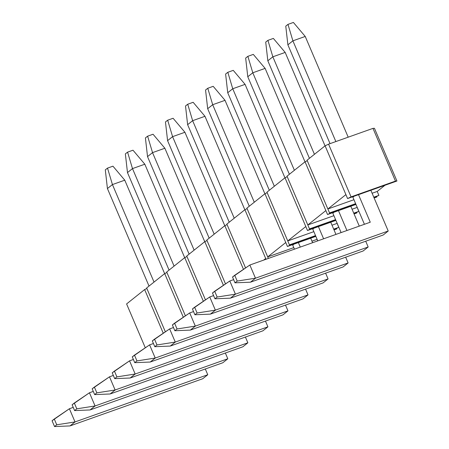 <?xml version="1.0" encoding="UTF-8"?>
<svg xmlns="http://www.w3.org/2000/svg" width="449" height="449" viewBox="0 0 449 449"><rect width="100%" height="100%" fill="white"/><g stroke="black" fill="none" stroke-linecap="round" stroke-linejoin="round"><path stroke-width="0.67" d="M105.307 169.868L107.513 168.111L112.946 166.181L124.771 180.178L164.637 273.637L124.771 180.178L112.435 184.567L107.423 188.558L149.017 286.075L107.423 188.558L105.307 169.868L107.513 168.111L112.946 166.181L124.771 180.178L112.435 184.567L154.029 282.084L112.435 184.567L107.513 168.111L112.435 184.567L107.423 188.558L105.307 169.868M205.305 368.983L207.764 374.741L202.746 378.731L207.764 374.741L75.022 421.931L70.005 425.921L202.746 378.731L70.005 425.921L54.537 426.55L56.742 424.793L54.273 418.996L52.067 420.752L54.537 426.55L56.742 424.793L54.273 418.996L69.399 408.747L73.226 407.383L69.399 408.747L75.022 421.931L207.764 374.741L205.305 368.983M69.399 408.747L75.022 421.931L56.742 424.793L75.022 421.931L70.005 425.921L54.537 426.55L52.067 420.752L69.399 408.747M163.262 333.225L144.64 289.56L126.596 303.934L145.296 347.784L126.596 303.934L144.64 289.56L146.868 288.483L144.64 289.56L163.262 333.225M125.361 153.895L127.567 152.138L132.994 150.207L144.825 164.211L184.685 257.664L144.825 164.211L132.489 168.594L127.477 172.59L169.071 270.102L127.477 172.59L125.361 153.895L127.567 152.138L132.994 150.207L144.825 164.211L132.489 168.594L174.083 266.111L132.489 168.594L127.567 152.138L132.489 168.594L127.477 172.59L125.361 153.895M225.353 353.015L227.811 358.773L222.799 362.764L227.811 358.773L95.07 405.958L90.058 409.948L222.799 362.764L90.058 409.948L74.59 410.582L76.796 408.826L74.321 403.022L72.115 404.779L74.59 410.582L76.796 408.826L74.321 403.022L89.446 392.774L93.28 391.416L89.446 392.774L95.07 405.958L227.811 358.773L225.353 353.015M89.446 392.774L95.07 405.958L76.796 408.826L95.07 405.958L90.058 409.948L74.59 410.582L72.115 404.779L89.446 392.774M145.414 137.927L147.62 136.17L153.047 134.24L164.873 148.237L204.738 241.697L164.873 148.237L152.537 152.626L147.525 156.617L189.119 254.134L147.525 156.617L145.414 137.927L147.62 136.17L153.047 134.24L164.873 148.237L152.537 152.626L194.131 250.144L152.537 152.626L147.62 136.17L152.537 152.626L147.525 156.617L145.414 137.927M245.407 337.042L247.865 342.8L242.847 346.796L247.865 342.8L115.124 389.99L110.112 393.981L242.847 346.796L110.112 393.981L94.644 394.609L96.849 392.853L94.374 387.055L92.168 388.812L94.644 394.609L96.849 392.853L94.374 387.055L109.5 376.806L113.328 375.443L109.5 376.806L115.124 389.99L247.865 342.8L245.407 337.042M109.5 376.806L115.124 389.99L96.849 392.853L115.124 389.99L110.112 393.981L94.644 394.609L92.168 388.812L109.5 376.806M165.462 121.954L167.668 120.197L173.095 118.272L184.926 132.27L224.786 225.724L184.926 132.27L172.59 136.653L167.578 140.649L209.172 238.166L167.578 140.649L165.462 121.954L167.668 120.197L173.095 118.272L184.926 132.27L172.59 136.653L214.184 234.17L172.59 136.653L167.668 120.197L172.59 136.653L167.578 140.649L165.462 121.954M265.46 321.074L267.913 326.833L262.901 330.823L267.913 326.833L135.171 374.017L130.159 378.013L262.901 330.823L130.159 378.013L114.691 378.642L116.897 376.885L114.422 371.082L112.216 372.838L114.691 378.642L116.897 376.885L114.422 371.082L129.548 360.839L133.381 359.475L129.548 360.839L135.171 374.017L267.913 326.833L265.46 321.074M129.548 360.839L135.171 374.017L116.897 376.885L135.171 374.017L130.159 378.013L114.691 378.642L112.216 372.838L129.548 360.839M185.516 105.986L187.721 104.23L193.149 102.299L204.974 116.297L244.84 209.756L204.974 116.297L192.638 120.686L187.626 124.676L229.22 222.193L187.626 124.676L185.516 105.986L187.721 104.23L193.149 102.299L204.974 116.297L192.638 120.686L234.232 218.203L192.638 120.686L187.721 104.23L192.638 120.686L187.626 124.676L185.516 105.986M285.508 305.101L287.966 310.86L282.954 314.856L287.966 310.86L155.225 358.049L150.213 362.04L282.954 314.856L150.213 362.04L134.745 362.669L136.951 360.912L134.476 355.114L132.27 356.871L134.745 362.669L136.951 360.912L134.476 355.114L149.601 344.866L153.429 343.507L149.601 344.866L155.225 358.049L287.966 310.86L285.508 305.101M149.601 344.866L155.225 358.049L136.951 360.912L155.225 358.049L150.213 362.04L134.745 362.669L132.27 356.871L149.601 344.866M205.563 90.019L207.769 88.262L213.196 86.331L225.028 100.329L264.888 193.788L225.028 100.329L212.691 104.712L207.679 108.709L249.274 206.226L207.679 108.709L205.563 90.019L207.769 88.262L213.196 86.331L225.028 100.329L212.691 104.712L254.286 202.23L212.691 104.712L207.769 88.262L212.691 104.712L207.679 108.709L205.563 90.019M305.561 289.134L308.014 294.892L303.002 298.882L308.014 294.892L175.273 342.076L170.261 346.072L303.002 298.882L170.261 346.072L154.793 346.701L156.998 344.944L154.523 339.141L152.318 340.898L154.793 346.701L156.998 344.944L154.523 339.141L169.649 328.898L173.482 327.534L169.649 328.898L175.273 342.076L308.014 294.892L305.561 289.134M169.649 328.898L175.273 342.076L156.998 344.944L175.273 342.076L170.261 346.072L154.793 346.701L152.318 340.898L169.649 328.898M225.617 74.046L227.823 72.289L233.25 70.358L245.081 84.361L284.941 177.815L245.081 84.361L232.739 88.745L227.727 92.735L269.321 190.253L227.727 92.735L225.617 74.046L227.823 72.289L233.25 70.358L245.081 84.361L232.739 88.745L274.339 186.262L232.739 88.745L227.823 72.289L232.739 88.745L227.727 92.735L225.617 74.046M310.697 238.2L312.616 242.707L310.697 238.2M325.609 273.16L328.067 278.919L323.056 282.915L328.067 278.919L195.326 326.109L190.314 330.099L323.056 282.915L190.314 330.099L174.846 330.728L177.052 328.971L174.577 323.173L172.371 324.93L174.846 330.728L177.052 328.971L174.577 323.173L189.703 312.925L193.53 311.567L189.703 312.925L195.326 326.109L328.067 278.919L325.609 273.16M300.28 247.09L298.361 242.583L300.28 247.09M292.726 245.126L294.449 249.161L292.726 245.126L293.949 244.149L292.726 245.126M189.703 312.925L195.326 326.109L177.052 328.971L195.326 326.109L190.314 330.099L174.846 330.728L172.371 324.93L189.703 312.925M245.665 58.078L247.87 56.321L253.298 54.391L265.129 68.388L304.989 161.848L265.129 68.388L252.793 72.777L247.781 76.768L289.375 174.285L247.781 76.768L245.665 58.078L247.87 56.321L253.298 54.391L265.129 68.388L252.793 72.777L294.387 170.294L252.793 72.777L247.87 56.321L252.793 72.777L247.781 76.768L245.665 58.078M330.745 222.227L335.942 234.412L330.745 222.227M345.663 257.193L348.115 262.951L343.103 266.942L348.115 262.951L215.374 310.141L210.362 314.132L343.103 266.942L210.362 314.132L194.894 314.76L197.1 313.004L194.625 307.206L192.419 308.963L194.894 314.76L197.1 313.004L194.625 307.206L209.756 296.957L213.584 295.594L209.756 296.957L215.374 310.141L348.115 262.951L345.663 257.193M323.606 238.801L318.408 226.616L323.606 238.801M312.779 229.158L317.774 240.872L312.779 229.158L314.003 228.182L312.779 229.158M209.756 296.957L215.374 310.141L197.1 313.004L215.374 310.141L210.362 314.132L194.894 314.76L192.419 308.963L209.756 296.957M265.718 42.105L267.924 40.348L273.351 38.418L285.182 52.421L325.042 145.874L285.182 52.421L272.846 56.804L267.829 60.795L309.423 158.312L267.829 60.795L265.718 42.105L267.924 40.348L273.351 38.418L285.182 52.421L272.846 56.804L314.44 154.321L272.846 56.804L267.924 40.348L272.846 56.804L267.829 60.795L265.718 42.105M350.798 206.259L359.273 226.122L350.798 206.259M365.711 241.225L368.169 246.984L363.157 250.974L368.169 246.984L235.428 294.168L230.416 298.158L363.157 250.974L230.416 298.158L214.948 298.793L217.153 297.036L214.678 291.233L212.472 292.989L214.948 298.793L217.153 297.036L214.678 291.233L229.804 280.984L233.632 279.626L229.804 280.984L235.428 294.168L368.169 246.984L365.711 241.225M346.931 230.505L338.462 210.643L346.931 230.505M332.832 213.185L341.1 232.582L332.832 213.185L334.05 212.214L332.832 213.185M229.804 280.984L235.428 294.168L217.153 297.036L235.428 294.168L230.416 298.158L214.948 298.793L212.472 292.989L229.804 280.984M285.766 26.137L287.972 24.381L293.399 22.45L305.23 36.448L348.194 137.181L305.23 36.448L292.894 40.837L287.882 44.827L330.026 143.635L287.882 44.827L285.766 26.137L287.972 24.381L293.399 22.45L305.23 36.448L292.894 40.837L335.858 141.564L292.894 40.837L287.972 24.381L292.894 40.837L287.882 44.827L285.766 26.137M370.852 190.292L388.217 231.011L383.205 235.007L388.217 231.011L255.475 278.2L250.463 282.191L383.205 235.007L250.463 282.191L234.995 282.819L237.201 281.063L234.726 275.265L232.52 277.022L234.995 282.819L237.201 281.063L234.726 275.265L249.857 265.017L370.262 222.216L358.51 194.675L370.262 222.216L249.857 265.017L255.475 278.2L388.217 231.011L370.852 190.292M352.88 197.218L364.425 224.287L352.88 197.218L354.104 196.241L352.88 197.218M249.857 265.017L255.475 278.2L237.201 281.063L255.475 278.2L250.463 282.191L234.995 282.819L232.52 277.022L249.857 265.017M183.315 317.252L164.693 273.593L146.649 287.966L165.35 331.811L146.649 287.966L164.693 273.593L166.921 272.515L164.693 273.593L183.315 317.252M203.369 301.285L184.741 257.619L166.697 271.993L185.398 315.843L166.697 271.993L184.741 257.619L186.969 256.547L184.741 257.619L203.369 301.285M223.417 285.311L204.795 241.652L186.75 256.025L205.451 299.87L186.75 256.025L204.795 241.652L207.023 240.574L204.795 241.652L223.417 285.311M243.47 269.344L224.842 225.679L206.798 240.052L225.499 283.903L206.798 240.052L224.842 225.679L227.071 224.607L224.842 225.679L243.47 269.344M263.681 260.106L265.701 258.489L244.896 209.711L226.852 224.085L245.552 267.93L226.852 224.085L244.896 209.711L247.124 208.633L244.896 209.711L266.033 259.264L265.701 258.489L263.681 260.106M290.907 244.795L315.692 235.983L290.907 244.795L287.439 246.467L315.855 236.365L287.439 246.467L264.944 193.744L246.899 208.112L267.705 256.895L285.755 242.522L264.944 193.744L246.899 208.112L268.367 258.439L267.705 256.895L285.755 242.522L287.439 246.467L290.907 244.795L315.692 235.983L290.907 244.795L289.442 244.873L290.907 244.795M333.86 229.523L338.787 227.329L333.697 229.142L338.787 227.329L337.104 223.383L332.013 225.19L337.104 223.383L338.787 227.329L333.86 229.523M317.112 239.306L311.96 241.164L317.056 239.351L317.712 240.894L317.112 239.306M334.022 229.905L336.784 228.928L335.319 229.007L336.784 228.928L336.559 228.406L336.784 228.928L334.022 229.905M267.172 192.666L264.944 193.744L267.172 192.666M293.792 247.624L267.705 256.895L293.792 247.624M315.529 235.596L289.442 244.873L287.758 240.922L305.803 226.549L284.997 177.77L266.953 192.144L289.442 244.873L315.529 235.596M310.955 228.822L335.74 220.01L310.955 228.822L307.486 230.5L335.903 220.397L307.486 230.5L284.997 177.77L266.953 192.144L287.758 240.922L305.803 226.549L307.486 230.5L310.955 228.822L335.74 220.01L310.955 228.822L309.49 228.9L310.955 228.822M353.907 213.556L358.841 211.361L353.745 213.168L358.841 211.361L357.157 207.41L352.061 209.223L357.157 207.41L358.841 211.361L353.907 213.556M354.076 213.937L356.832 212.955L355.367 213.034L356.832 212.955L356.613 212.433L356.832 212.955L354.076 213.937M287.225 176.693L284.997 177.77L287.225 176.693M313.845 231.65L287.758 240.922L313.845 231.65M335.577 219.628L309.49 228.9L307.806 224.955L325.856 210.581L305.045 161.803L287.001 176.176L309.49 228.9L335.577 219.628M331.008 212.854L355.793 204.042L331.008 212.854L327.54 214.527L355.956 204.424L327.54 214.527L305.045 161.803L287.001 176.176L307.806 224.955L325.856 210.581L327.54 214.527L331.008 212.854L355.793 204.042L331.008 212.854L329.544 212.933L331.008 212.854M373.961 197.582L378.889 195.388L373.798 197.201L378.889 195.388L377.205 191.442L372.114 193.255L377.205 191.442L378.889 195.388L373.961 197.582M374.124 197.97L376.885 196.988L375.42 197.066L376.885 196.988L376.66 196.466L376.885 196.988L374.124 197.97M307.273 160.725L305.045 161.803L307.273 160.725M333.893 215.683L307.806 224.955L333.893 215.683M355.63 203.655L329.544 212.933L327.86 208.987L345.904 194.613L325.098 145.83L307.054 160.203L329.544 212.933L355.63 203.655M351.056 196.881L395.468 181.093L372.979 128.369L328.567 144.157L351.056 196.881L347.588 198.559L396.933 181.014L395.468 181.093L351.056 196.881L347.588 198.559L325.098 145.83L307.054 160.203L327.86 208.987L345.904 194.613L347.588 198.559L396.933 181.014L395.468 181.093L372.979 128.369L328.567 144.157L325.098 145.83L328.567 144.157L351.056 196.881M384.945 185.28L377.205 191.442L384.945 185.28M374.444 128.291L396.933 181.014L374.444 128.291L372.979 128.369L374.444 128.291M353.947 199.71L327.86 208.987L353.947 199.71"/></g></svg>
